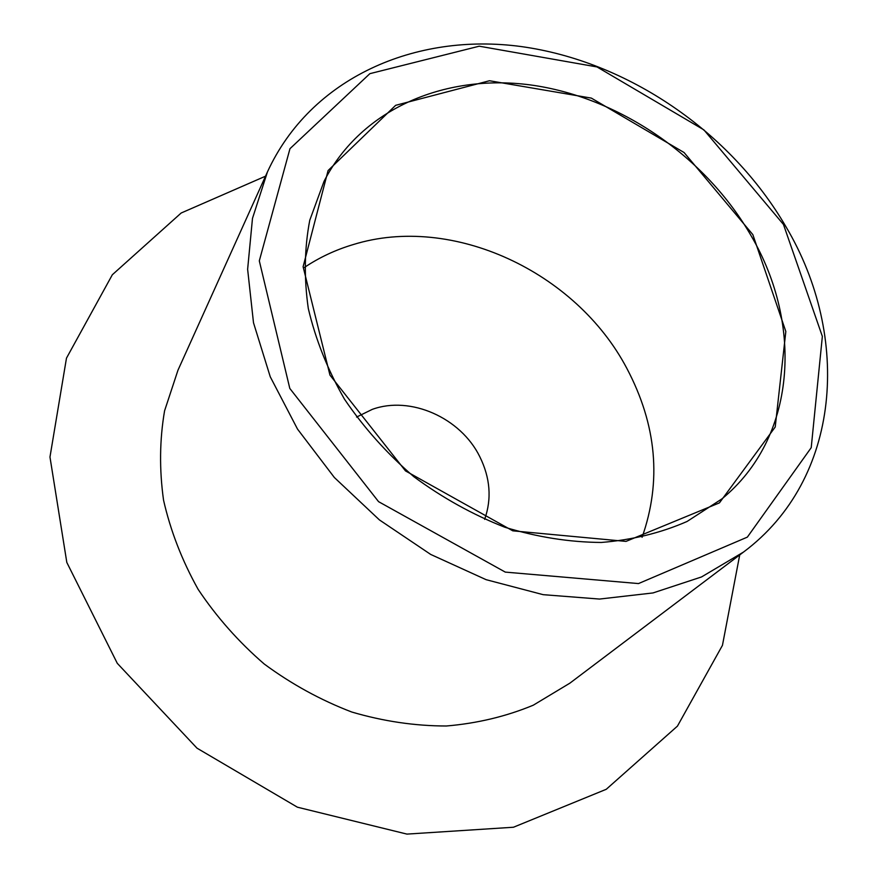 <?xml version="1.0" encoding="UTF-8"?>
<svg xmlns="http://www.w3.org/2000/svg" width="878" height="878" viewBox="0 0 878 878"><rect width="100%" height="100%" fill="white"/><g stroke="black" fill="none" stroke-linecap="round" stroke-linejoin="round"><path stroke-width="1.32" d="M783.461 224.45L703.882 129.867L596.996 66.937L479.245 46.194L369.868 73.664L289.97 148.689L259.306 260.854L289.806 388.438L378.561 501.656L505.278 572.105L638.493 583.574L747.354 537.127L811.217 447.67L822.357 336.395L783.461 224.45M785.854 226.557C730.661 131.821 627.66 61.262 521.247 46.567C415.173 32.245 310.582 77.955 267.45 171.912L252.48 218.402L247.629 269.283L253.501 322.764L270.248 376.772L297.521 429.101L334.375 477.522L379.406 519.908L430.703 554.435L486.083 579.667L543.153 594.669L599.52 599.059L652.969 592.946L701.511 576.956L743.523 552.053C841.333 479.048 851.506 336.779 785.854 226.557M265.518 176.193L181.175 213.003L112.34 274.748L66.476 358.147L49.969 457.032L66.816 562.436L117.279 663.318L197.012 748.177L297.39 807.189L406.931 834.1L513.454 827.241L606.259 789.289L677.443 726.117L722.451 645.341L739.715 554.94M267.45 171.912L177.971 370.209L164.581 410.805C159.609 439.724 159.269 469.521 163.549 500.186C170.541 530.872 182.075 560.592 198.132 589.347C216.603 617.014 238.651 641.917 264.267 664.042C291.518 684.127 320.679 700.117 351.749 712.014C383.346 721.31 414.877 725.963 446.342 725.996C477.204 723.384 506.178 716.448 533.275 705.199L569.899 683.15L743.523 552.053M752.841 234.624L684.061 152.52L591.344 98.106L489.485 80.743L395.649 105.327L328.087 170.552L303.108 266.736L329.952 375.104L405.482 470.893L512.774 530.828L625.992 541.397L719.444 502.864L775.219 427.015L785.832 331.5L752.841 234.624M751.074 235.699C706.131 157.645 621.778 98.863 534.493 85.506C447.429 72.446 361.791 107.709 324.015 181.384L309.769 220.235C304.392 248.375 303.909 277.799 308.299 308.507C315.564 339.435 327.626 369.671 344.494 399.205C363.898 427.762 387.033 453.597 413.867 476.721C442.358 497.782 472.682 514.618 504.817 527.239C537.347 537.138 569.504 542.22 601.276 542.461C632.193 539.948 660.783 532.957 687.035 521.488L721.782 498.989C796.192 438.265 803.644 325.222 751.074 235.699M642.081 537.292C661.792 481.309 656.733 425.029 626.881 368.453C576.067 271.73 452.368 213.815 353.263 244.556C335.648 249.802 319.329 257.452 304.304 267.505M484.656 519.37C491.889 498.748 490.253 477.819 479.728 456.582C460.621 417.752 410.421 395.407 372.228 409.389L356.578 417.072"/></g></svg>
